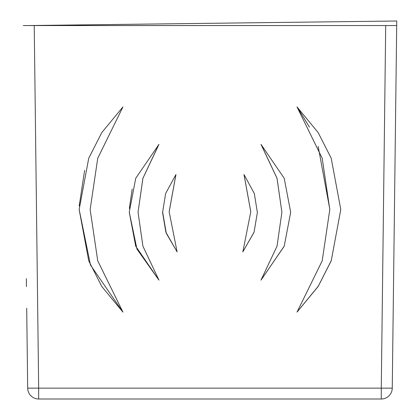 <?xml version="1.0" encoding="UTF-8"?>
<svg xmlns="http://www.w3.org/2000/svg" width="420" height="420" viewBox="0 0 420 420"><rect width="100%" height="100%" fill="white"/><g stroke="black" fill="none" stroke-linecap="round" stroke-linejoin="round"><path stroke-width="0.63" d="M26.345 278.628L26.444 286.624M381.276 399L381.276 388.148L392.259 388.148L396.69 25.562L385.707 25.562L396.69 25.562L392.259 388.148A10.983 10.983 0 0 1 381.276 399L38.666 399A10.983 10.983 0 0 1 27.683 388.148L26.707 308.207M27.237 351.377L27.683 388.148L38.666 388.148L38.666 399A10.983 10.983 0 0 1 27.683 388.148L26.969 329.794M34.235 25.562L38.666 388.148L381.276 388.148L385.707 25.562L23.252 25.562M396.69 25.562L29.846 25.526L396.748 21L396.69 25.562M297.019 312.118L318.161 286.471L331.212 260.825L340.793 209.528L331.207 158.225L318.15 132.573L297.003 106.922L322.198 158.23L329.805 209.533L322.203 260.825L297.019 312.118M260.988 280.151L284.225 246.199L290.682 212.252L284.225 178.3L260.978 144.349L277.022 178.3L281.899 212.258L277.022 246.204L260.988 280.151M242.834 251.89L254.058 232.26L257.371 212.51L254.331 193.557L243.978 174.5L250.782 211.748L242.834 251.89M175.964 174.505L165.611 193.562L162.577 212.504L165.884 232.26L177.114 251.895L169.166 211.743L175.964 174.505M158.959 144.359L135.718 178.306L129.26 212.252L135.718 246.209L158.97 280.161L142.921 246.204L138.049 212.252L142.921 178.306L158.959 144.359M122.929 106.942L101.787 132.589L88.73 158.235L79.154 209.533L88.736 260.836L101.792 286.487L122.945 312.139L97.745 260.831L90.142 209.528L97.739 158.235L122.929 106.942M340.793 209.491L331.249 260.652L318.26 286.23L297.255 311.813M329.805 209.234L318.166 146.359M309.472 127.113L297.234 107.168M290.682 212.216L284.245 246.073L261.135 279.935M281.899 212.258L277.053 178.332L261.125 144.485M257.371 212.462L254.069 232.155L242.902 251.732M250.782 211.649L244.031 174.573M177.051 251.743L166.294 233.331L162.582 211.722M175.907 174.578L169.166 211.617M158.818 279.946L136.946 249.081L129.26 212.173M129.334 208.441L132.206 189.032M158.807 144.496L142.889 178.332L138.049 212.252M122.761 311.881L90.473 265.031L79.154 209.449M79.191 206.005L84.614 170.425"/></g></svg>
